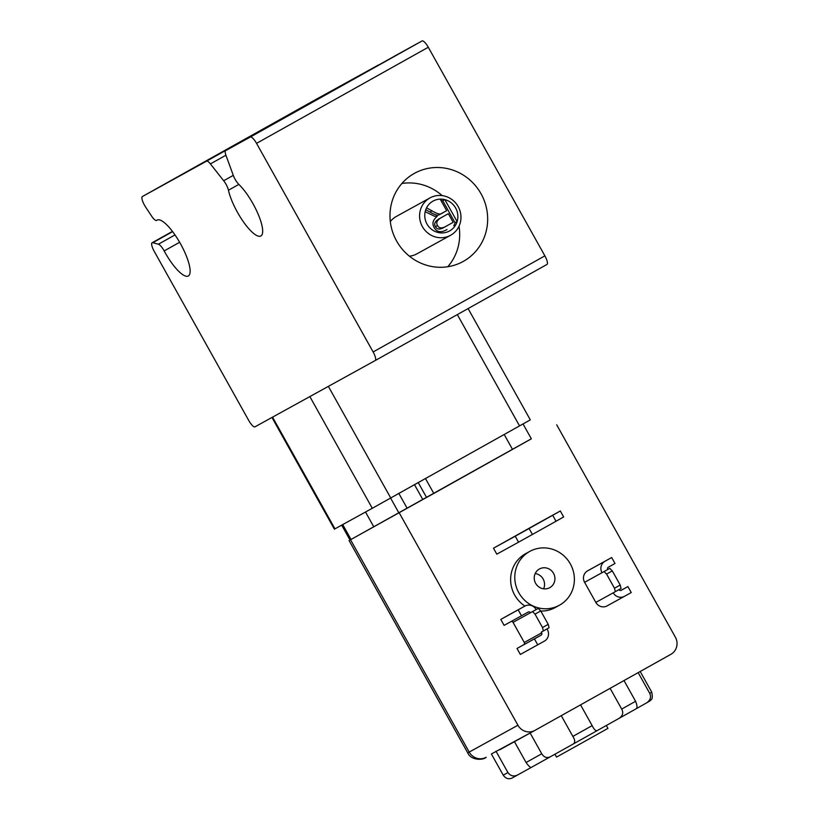 <?xml version="1.0" encoding="UTF-8"?>
<svg xmlns="http://www.w3.org/2000/svg" width="819" height="819" viewBox="0 0 819 819"><rect width="100%" height="100%" fill="white"/><g stroke="black" fill="none" stroke-linecap="round" stroke-linejoin="round"><path stroke-width="1.23" d="M414.506 484.694L422.799 499.529L433.814 493.447L531.347 438.83L523.044 423.966M422.799 499.529L407.135 508.261L398.863 493.447M341.677 525.153L350 540.028L407.135 508.261M350 540.028L531.326 438.8M543.601 588.81A10.667 10.248 61.1 0 0 535.196 573.556M535.636 583.333A10.667 10.248 -118.9 0 1 539.434 568.98A10.667 10.248 -118.9 0 1 553.552 573.382A10.667 10.248 -118.9 0 1 549.733 587.673A10.667 10.248 -118.9 0 1 535.636 583.333M612.295 570.884L609.807 568.366L604.074 571.57L606.572 574.088L612.295 570.884L620.208 585.042L614.485 588.247L606.572 574.088M624.477 596.324L607.155 605.876A8.538 8.2 -118.9 0 1 595.833 602.426L584.592 582.309L604.074 571.57M618.98 589.639A1.71 1.638 61.1 0 0 621.232 590.315L627.907 586.578L631.234 592.546L624.569 596.273A8.538 8.2 -118.9 0 1 613.247 592.823L621.048 588.482L620.208 585.042M614.485 588.247L615.325 591.687M540.735 610.923L538.247 608.404L532.514 611.609L535.012 614.127L540.735 610.923L548.228 624.334L542.506 627.538L535.012 614.127M547 628.931L547.409 629.668A8.538 8.2 -118.9 0 1 544.42 641.113L520.341 654.442L517.014 648.484L523.679 644.758A1.71 1.638 61.1 0 0 524.273 642.465L513.032 622.348L532.514 611.609M537.755 644.85L534.418 638.892L541.093 635.155A1.71 1.638 61.1 0 0 541.687 632.862L541.267 632.125L549.068 627.774L548.228 624.334M542.506 627.538L543.345 630.978M521.508 615.796L518.181 609.827L500.767 619.43L504.105 625.388L528.183 612.059A1.71 1.638 61.1 0 0 528.183 612.059A1.71 1.638 61.1 0 1 530.446 612.755L538.247 608.404M584.592 582.309A8.538 8.2 -118.9 0 1 587.592 570.853L604.995 561.261A8.538 8.2 -118.9 0 0 602.006 572.716L609.807 568.366M518.181 609.827L524.846 606.101A8.538 8.2 -118.9 0 1 524.897 606.08A8.538 8.2 -118.9 0 1 536.169 609.551M620.863 590.458L627.907 586.578M604.995 561.261L611.67 557.524L614.997 563.482L608.333 567.219A1.71 1.638 61.1 0 0 607.729 569.512M587.592 570.853L611.67 557.524M500.767 619.43L507.442 615.704A8.538 8.2 -118.9 0 1 507.483 615.673A8.538 8.2 -118.9 0 1 507.524 615.653M517.014 648.484L534.418 638.892M513.032 622.348A1.71 1.638 61.1 0 0 511.138 621.508M529.084 528.49L515.243 536.21L518.57 542.168L532.411 534.449L529.084 528.49L552.702 515.274L556.029 521.242L532.411 534.449M556.029 521.242L563.656 516.943L560.319 510.984L538.554 522.983L493.478 548.208L496.805 554.166L518.57 542.168M560.319 510.984L552.702 515.274M493.478 548.208L515.243 536.21M518.816 592.741A30.723 29.515 -118.9 0 1 529.75 551.422A30.723 29.515 -118.9 0 1 570.433 564.076A30.723 29.515 -118.9 0 1 559.418 605.231A30.723 29.515 -118.9 0 1 518.816 592.741M524.918 606.06A30.723 29.515 -118.9 0 1 514.67 595.024A30.723 29.515 -118.9 0 1 525.603 553.705L529.75 551.422M559.418 605.231L555.272 607.524A30.723 29.515 -118.9 0 1 540.806 611.056M531.214 767.434L518.048 774.754C513.984 776.873 510.616 776.146 507.944 772.583L503.235 775.173L491.39 753.982L534.776 730.476M556.695 424.815L675.358 637.151A12.807 12.295 -118.9 0 1 670.874 654.33L534.909 730.405A12.807 12.295 -118.9 0 1 534.848 730.435L499.836 749.733M534.848 730.435A12.807 12.295 -118.9 0 1 517.925 725.235L467.751 752.886C471.058 760.749 483.517 760.247 486.138 757.288A12.807 12.295 -118.9 0 1 469.215 752.088L350.552 539.752M399.262 512.899L517.925 725.235M158.405 244.216A8.538 2.365 60.8 0 1 164.169 250.931A32.002 8.876 -119.2 0 0 188.329 275.972A32.002 8.876 -119.2 0 0 180.446 243.704A32.002 8.876 -119.2 0 0 157.074 220.106A32.002 8.876 -119.2 0 0 156.726 220.352A8.538 2.365 60.8 0 1 156.624 220.413A8.538 2.365 60.8 0 1 151.535 216.001L145.608 207.023A8.538 2.365 60.8 0 1 142.363 196.55L206.531 161.179A8.538 2.365 60.8 0 1 210.401 163.913L223.689 180.743A8.538 2.365 60.8 0 1 228.46 190.213A32.002 8.876 -119.2 0 0 243.622 222.113A32.002 8.876 -119.2 0 0 260.872 235.974A32.002 8.876 -119.2 0 0 258.108 214.076A32.002 8.876 -119.2 0 0 238.892 184.459A8.538 2.365 60.8 0 1 233.313 175.44L225.962 155.334A8.538 2.365 60.8 0 1 225.675 150.624L250.307 137.039A8.538 2.365 60.8 0 1 256.542 143.356L373.126 351.955A8.538 2.365 60.8 0 1 375.215 360.544L254.996 426.822A8.538 2.365 60.8 0 1 248.761 420.516L154.218 251.351A8.538 2.365 60.8 0 1 152.119 242.762A8.538 2.365 60.8 0 1 152.805 242.711L158.405 244.216L174.99 234.93M546.959 264.455L375.215 360.544L546.959 264.455A8.538 2.365 -119.2 0 0 544.87 255.856L428.286 47.256A8.538 2.365 -119.2 0 0 422.051 40.95L397.42 54.525A8.538 2.365 -119.2 0 0 397.41 54.535L225.675 150.624L397.42 54.525M142.363 196.55A8.538 2.365 60.8 0 1 142.373 196.54L314.117 100.45A8.538 2.365 -119.2 0 0 314.107 100.45L142.363 196.55M378.706 64.998A8.538 2.365 -119.2 0 0 378.276 65.08L314.117 100.45M284.152 117.68L227.969 148.986L284.152 117.68M396.611 241.021A50.358 48.382 -118.9 0 1 414.516 173.3A50.358 48.382 -118.9 0 1 481.193 194.042A50.358 48.382 -118.9 0 1 463.134 261.496A50.358 48.382 -118.9 0 1 396.611 241.021M447.778 266.728A50.358 48.382 61.1 0 0 459.019 226.218M442.147 195.608A50.358 48.382 61.1 0 0 401.894 183.487M390.315 221.56A21.335 20.495 -118.9 0 1 396.201 216.533A21.335 20.495 -118.9 0 1 396.304 216.472L429.975 197.911A21.335 20.495 61.1 0 0 422.328 226.494A21.335 20.495 61.1 0 0 450.583 235.278A21.335 20.495 61.1 0 0 450.685 235.217A21.335 20.495 61.1 0 0 458.2 206.644A21.335 20.495 61.1 0 0 429.975 197.911M417.014 253.777A21.335 20.495 -118.9 0 1 416.912 253.839A21.335 20.495 -118.9 0 1 409.408 256.193M442.772 200.768L444.84 199.631L457.125 221.601A17.066 16.4 61.1 0 0 444.84 199.631A17.066 16.4 61.1 0 0 440.212 199.119A17.066 16.4 61.1 0 0 426.566 207.821A17.066 16.4 61.1 0 0 425.174 211.681A17.066 16.4 61.1 0 0 431.5 229.3A17.066 16.4 61.1 0 0 449.641 230.927A17.066 16.4 61.1 0 0 455.866 224.59A17.066 16.4 61.1 0 0 457.125 221.601L455.047 222.737L442.772 200.768A17.066 16.4 61.1 0 0 440.919 200.409M437.51 225.522C438.923 228.204 441.492 228.614 445.239 226.75L453.163 222.318L448.341 213.687L441.226 217.68C437.049 220.116 435.81 222.727 437.51 225.522L435.442 226.658C436.844 229.34 439.424 229.75 443.171 227.897L445.075 226.843M443.171 227.897L445.239 226.75M440.202 199.119L446.672 210.708L440.919 213.779C439.803 214.588 436.824 213.616 431.971 210.852L426.566 207.821M440.602 214.087L442.844 212.858M446.099 230.037L446.785 229.668M446.601 229.77L446.99 229.555C441.001 232.965 436.701 232.248 434.09 227.426C431.879 223.577 432.913 219.901 437.172 216.39L434.469 216.216L425.174 211.681M425.767 209.674L429.893 211.998C434.746 214.762 437.735 215.735 438.851 214.916L440.765 214.005M438.851 214.916L440.919 213.779M435.442 226.658C433.742 223.874 434.971 221.263 439.148 218.816L448.341 213.687M453.798 225.727A17.066 16.4 61.1 0 0 455.047 222.737M271.959 417.475L334.387 529.176L372.276 508.292L530.303 419.881L468.099 308.579M425.481 478.552L433.814 493.447M365.509 512.018L373.822 526.904M554.924 754.217L556.531 757.094L589.383 738.789L607.944 728.367L606.326 725.48M503.235 775.173C505.702 778.634 508.691 779.565 512.192 777.978L517.987 774.794M518.048 774.754L512.059 778.05M561.261 715.652L572.86 736.404C575.122 739.977 575.296 742.475 573.382 743.918L550.716 756.572C547.102 758.445 544.103 757.514 541.738 753.777L530.149 733.025M610.094 688.339L621.693 709.08C623.668 712.817 622.727 715.939 618.877 718.468L597.368 730.507C595.843 731.213 594.103 729.586 592.147 725.624L580.548 704.862M514.445 741.686L526.074 762.509C528.542 765.97 530.262 767.608 531.255 767.423L550.706 756.582M550.716 756.572L531.255 767.423M638.155 672.634L649.723 693.324C651.443 697.194 650.358 700.409 646.447 702.978L636.291 708.681M640.192 671.488L651.74 692.157C653.511 700.89 650.306 699.59 649.938 700.91L646.447 702.978M636.158 708.773L618.898 718.458L636.158 708.773C637.417 707.923 637.223 705.425 635.585 701.289L623.996 680.558M507.944 772.583L495.986 751.197M595.833 602.426L613.247 592.823M524.273 642.465L541.687 632.862M507.442 615.704L524.846 606.101M523.679 644.758L541.093 635.155M157.463 219.932L156.726 220.352M164.169 250.931L179.637 242.281M378.276 65.08L206.531 161.179M228.46 190.213L238.831 184.408M422.051 40.95L250.307 137.039M152.805 242.711L172.614 231.634M544.87 255.856L373.126 351.955M256.542 143.356L428.286 47.256M233.292 175.368L223.689 180.743M210.401 163.913L225.921 155.231M429.893 211.998L431.971 210.852M439.148 218.816L441.226 217.68M519.543 425.921L457.33 314.598M334.971 528.859L272.543 417.147M372.276 508.292L309.848 396.58M390.735 497.993L328.358 386.373M504.197 434.51L512.52 449.406M418.253 482.596L426.556 497.45M390.591 498.075L398.873 512.889M351.023 539.465L342.711 524.59M573.402 743.908L597.368 730.517L573.392 743.918M592.147 725.624L572.86 736.404M541.738 753.777L526.074 762.509M651.74 692.157L649.723 693.324M635.585 701.289L621.693 709.08M607.114 605.896L624.528 596.293M507.483 615.673L524.897 606.08M349.078 540.56L467.751 752.886M152.119 242.762L172.43 231.398M156.624 220.413L157.514 219.922M416.912 253.839L450.583 235.278"/></g></svg>
